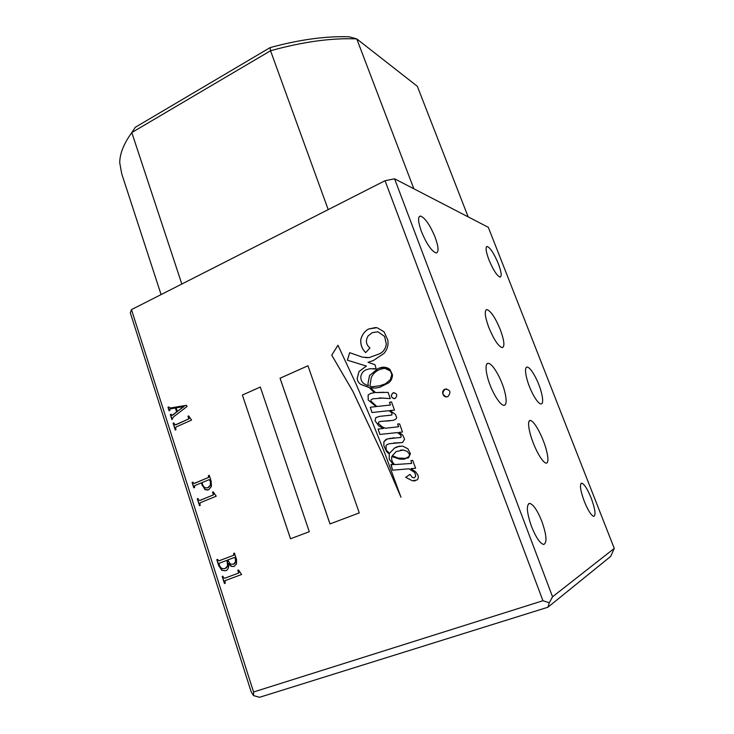 <?xml version="1.0" encoding="UTF-8"?>
<svg xmlns="http://www.w3.org/2000/svg" width="734" height="734" viewBox="0 0 734 734"><rect width="100%" height="100%" fill="white"/><g stroke="black" fill="none" stroke-linecap="round" stroke-linejoin="round"><path stroke-width="1.1" d="M533.123 442.584C530.416 436.143 526.342 421.022 530.131 420.408C534.15 420.527 541.123 434.62 543.325 440.813C545.949 447.015 550.225 462.374 546.39 463.154C542.444 463.136 535.37 448.951 533.123 442.584M502.139 383.717C500.028 377.643 492.927 363.66 488.193 363.266C483.678 363.578 487.293 378.359 489.982 384.735C492.138 391.002 499.359 405.076 504.001 405.351C508.579 404.865 504.744 389.837 502.139 383.717M529.352 386.341C526.929 380.707 523.443 367.303 527.14 367.037C530.911 367.395 536.875 379.267 538.784 384.561C541.114 389.974 544.793 403.572 541.05 403.984C537.352 403.728 531.288 391.782 529.352 386.341M488.761 327.355C484.807 316.308 484.211 310.39 486.981 309.601C490.936 311.115 495.395 317.831 500.349 329.768C504.331 340.741 504.946 346.705 502.194 347.659C498.285 346.246 493.808 339.475 488.761 327.355M447.749 396.589L447.979 396.488C451.318 392.084 450.318 389.635 444.978 389.148L444.969 389.158C440.4 390.855 443.299 398.608 447.749 396.589M446.547 388.882L445.226 389.167C441.804 392.442 442.244 395.011 446.538 396.855M395.121 398.507C397.81 395.387 397.204 393.47 393.305 392.754L393.075 392.846C390.387 396.03 391.029 397.929 394.984 398.562L395.121 398.507M394.121 392.635L393.103 392.846C390.516 395.397 390.864 397.351 394.149 398.709M405.306 458.429L408.985 456.566L409.59 454.318L407.214 451.401L403.37 450.025L400.599 450.107M403.342 450.034L396.167 451.566L392.351 455.667L398.021 458.053L405.783 458.346L408.948 456.566L409.563 454.328L407.187 451.401L403.37 450.025M382.148 368.817L379.12 369.743C375.597 371.331 372.964 373.955 371.239 377.625L369.899 386.323L372.771 386.708L379.955 385.689L385.405 383.809L390.369 379.634L391.763 374.615L390.552 371.156C388.543 369.018 386.139 368.147 383.35 368.523L382.148 368.817M349.687 352.678L347.411 360.201L366.376 366.064L359.045 371.514L357.219 378.414C357.55 381.148 358.825 383.176 361.027 384.497L369.22 387.552L374.395 392.681L370.67 393.406L368.101 395.085L368.22 400.03L376.129 406.59L370.294 407.232L371.954 412.526L389.048 410.664L392.057 413.196L391.644 415.068L380.001 416.334L375.9 417.554L374.991 420.701L378.707 425.803L383.442 428.454L378.074 429.06L379.909 434.436L397.397 432.574L400.856 435.134L401.159 436.969L400.636 437.409L387.249 438.923L383.9 441.675L383.845 445.777L386.598 451.584L389.203 453.997L389.259 459.273L393.525 464.668L391.121 464.393L392.562 470.191L409.003 468.806L414.637 472.421L415.655 475.412L415.306 476.696L414.132 477.871L412.334 477.421L409.939 474.375L405.719 477.329L412.38 480.779L417.132 479.963C418.453 478.522 418.683 476.861 417.82 474.999L415.719 471.879L410.976 468.641L415.609 468.246L412.692 460.356L410.948 460.576L411.636 463.438L394.672 464.585C392.167 462.503 391.213 459.814 391.8 456.53L399.507 459.089L402.012 459.2L408.581 457.787L410.416 453.722L407.884 448.768L402.562 446.061L397.048 446.777L394.497 448.079L389.46 453.355L386.222 450.061L385.983 445.483L387.24 444.501L389.497 443.703L402.617 442.492L404.59 439.189L402.663 434.987L398.819 432.427L402.489 432.032L399.617 423.903L397.589 424.023L398.608 426.748L385.304 428.243L382.148 426.839L378.249 423.289L378.882 421.967L380.762 421.389L393.204 420.362L395.883 419.077L396.681 417.628L395.516 414.508L390.167 410.545L394.479 410.104L391.534 401.948L389.497 402.305L390.369 405.03L376.909 406.508L370.954 401.186L370.945 399.92L372.698 398.819L382.772 398.076L390.286 398.635L388.121 392.378L375.56 392.571L370.395 387.772L375.349 388.066L379.717 387.341L388.965 382.698C391.231 380.634 392.415 377.992 392.488 374.79L389.892 369.349C387.451 367.569 384.763 366.89 381.845 367.303L378.212 368.459L369.523 375.56L367.982 383.487L368.34 385.864L365.413 384.478C362.247 383.01 360.715 380.405 360.816 376.652C361.403 373.478 363.064 371.23 365.807 369.927L369.89 368.707L376.23 369.046L374.991 364.706L368.028 362.312L373.331 360.541L383.882 353.504C387.268 349.705 388.58 345.237 387.827 340.081L384.065 331.814L377.267 327.814L375.413 327.575L368.44 329.034C364.449 331.401 361.89 334.961 360.761 339.704C360.467 344.907 362.11 349.21 365.697 352.604L369.954 347.999C366 344.659 365.376 340.649 368.073 335.952L372.294 332.621L377.937 331.823L384.579 336.429L386.277 343.952C385.726 348.549 383.506 351.825 379.606 353.76L369.184 357.577L362.477 357.174L349.659 352.669L347.384 360.201L366.339 366.064L359.018 371.514L357.183 378.414C357.522 381.148 358.788 383.176 361 384.497L369.184 387.552L374.368 392.681L370.642 393.406L368.101 395.085M379.698 416.343L375.9 417.554M390.708 438.198L386.001 439.4L383.9 441.675M399.819 446.061L394.525 448.079L389.46 453.355M384.148 367.202L378.239 368.459L369.523 375.56M373.175 368.56L376.23 369.037M376.707 327.713L368.44 329.034M541.866 521.388C537.435 510.414 533.361 504.405 529.664 503.368C526.122 504.781 526.709 512.433 531.444 526.315C535.948 537.462 540.041 543.518 543.711 544.481C547.243 542.811 546.628 535.114 541.866 521.388M591.191 498.092C587.448 489 584.282 484.027 581.695 483.146C579.456 484.266 580.319 490.33 584.282 501.35C588.072 510.552 591.255 515.562 593.815 516.387C596.045 515.112 595.164 509.011 591.191 498.092M435.152 237.293C429.986 224.934 425.105 217.842 420.509 216.035C417.664 216.576 417.976 221.751 421.435 231.568C426.702 244.138 431.601 251.267 436.134 252.964C438.969 252.285 438.638 247.064 435.152 237.293M498.331 263.699C494.074 253.579 490.358 247.826 487.192 246.441C485.266 246.963 485.835 251.404 488.899 259.753C493.22 270.011 496.946 275.791 500.074 277.103C501.992 276.489 501.414 272.011 498.331 263.699M468.164 216.888L417.343 86.309L356.761 38.893C331.456 37.847 302.72 41.801 270.543 50.756L131.799 132.56L135.313 127.285L270.14 47.591C299.463 39.59 325.823 36.003 349.237 36.81L356.761 38.893L413.838 188.766M188.666 415.912L191.583 420.068L176.206 426.922L175.545 428.335L175.977 429.684L175.261 429.996L173.105 423.243L173.811 422.931L175.197 424.922L188.289 419.114L188.693 418.444L187.968 416.224L188.666 415.912M233.696 553.372L234.449 553.087L236.541 559.565L236.467 563.978L234.118 566.483L231.247 566.391L228.549 563.565C229.146 566.354 228.558 568.566 226.797 570.199L225.852 570.694L221.833 570.355L218.741 565.749L216.787 559.657L217.53 559.372L218.906 560.84L233.577 555.299L233.696 553.372L234.458 553.124M131.478 309.638L253.56 691.997L542.94 600.724L385.047 180.711L131.478 309.638L130.322 312.849L251.212 691.942L253.542 695.603L253.56 691.997M260.313 387.038L242.385 395.048L290.499 538.774L309.289 531.71L260.313 387.038M329.997 523.929L359.275 512.919L307.959 365.761L280.058 378.221L329.997 523.929M356.238 384.451L337.943 345.228L331.731 355.146L352.861 391.378L382.717 454.878L400.975 497.248L385.359 454.658L371.156 419.105L356.238 384.451M208.52 475.595L209.254 475.293L211.153 481.146L211.41 486.459L208.649 489.817L204.933 489.624L201.254 482.917L194.703 485.642L194.519 487.55L193.794 487.853L192.069 482.467L192.794 482.165L193.978 483.504L208.318 477.522L208.52 475.595L209.291 475.384M169.93 408.067L186.363 405.315L187.152 406.407L173.417 416.958L171.921 419.554L170.306 414.508L171.013 414.196L171.921 415.462L176.646 411.948L175.371 407.976L170.049 408.976L169.829 410.517L169.123 410.838L167.985 407.278L168.692 406.957L170.334 408.058L186.399 405.361M213.245 491.872L216.236 496.202L200.428 502.643L199.795 504.038L200.244 505.414L199.51 505.717L197.29 498.771L198.015 498.478L198.464 499.882L199.776 500.45L212.86 495.111L213.273 494.45L212.53 492.165L213.245 491.872M238.522 569.988L241.596 574.502L225.063 580.64L225.191 583.291L224.448 583.558L222.163 576.429L222.907 576.153L223.365 577.594L224.714 578.218L238.128 573.263L238.55 572.612L237.788 570.254L238.522 569.988L237.788 570.254M394.589 178.802L552.546 596.788L614.266 548.417L488.312 227.311L394.589 178.802L385.047 180.711M614.266 548.417L610.679 556.418L547.931 607.229L259.533 697.3L253.542 695.603M542.94 600.724L549.28 602.779L552.546 596.788M260.322 387.047L242.385 395.048L290.526 538.765M307.968 365.771L280.094 378.221L330.034 523.911M377.937 331.823L384.607 336.438L386.304 343.962C385.754 348.558 383.533 351.825 379.634 353.77L369.211 357.577L365.376 357.614M368.477 329.034C364.477 331.401 361.917 334.961 360.798 339.714L360.761 339.704M360.798 339.714C360.504 344.897 362.137 349.191 365.716 352.595M369.56 375.56L368.009 383.487L368.34 385.864M374.129 388.075L370.395 387.772M375.597 392.571L383.809 392.268M379.46 397.892L390.286 398.635M391.534 401.948L389.525 402.305L390.405 405.03L376.909 406.508M384.726 421.096L389.8 420.857M381.772 421.279L382.35 421.261M397.617 424.023L398.635 426.748L385.304 428.243M393.617 443.015L401.92 442.584M391.8 456.53L399.507 459.089L402.012 459.2M402.039 459.2L404.929 459.053M410.976 460.567L411.636 463.438M410.976 468.641L415.609 468.246M409.948 474.384L405.746 477.32L412.38 480.779M412.407 480.77L415.15 480.898M414.159 477.862L415.306 476.696M391.369 464.328L391.038 465.044L392.589 470.182L409.031 468.797L414.664 472.421L415.683 475.403L415.334 476.696M383.937 441.675L383.873 445.767L386.625 451.584L389.231 453.997L389.295 459.273L393.525 464.668M394.231 437.822L392.112 438.106M397.424 432.574L400.883 435.134L401.186 436.969L399.947 437.666M375.927 417.554L375.019 420.701L378.735 425.803L383.469 428.454L378.102 429.051L379.946 434.427M386.405 415.637L380.001 416.334M389.084 410.664L392.084 413.196L391.818 415.022L387.524 415.6M368.138 395.085L368.257 400.03L376.157 406.59L370.294 407.232L371.991 412.517M372.771 386.708L379.983 385.689L385.442 383.809L390.396 379.634L391.8 374.615L390.589 371.156L385.084 368.44M337.961 345.255L331.759 355.146L352.889 391.378L382.744 454.878L400.993 497.212M270.14 47.591L270.543 50.756L328.208 209.612M181.83 284.03L131.799 132.56C123.817 143.635 119.798 153.69 119.734 162.746L121.697 173.674L161.085 294.582M207.768 490.083L204.933 489.624M205.327 489.56L201.914 484.972M202.309 484.917L201.254 482.917M194.161 487.706L192.069 482.467M194.4 483.431L208.318 477.522M208.704 477.476L208.731 476.247M209.117 476.192L208.906 475.54M207.089 487.917L208.337 487.578L210.796 485.055L210.731 481.174L209.291 479.651M209.016 479.697L201.988 482.614L202.355 483.752C203.3 487.128 205.171 488.422 207.951 487.642L210.41 485.119L210.346 481.238L209.016 479.697M234.027 566.51L231.247 566.391M231.623 566.281L228.549 563.565M225.687 570.749L221.833 570.355M222.209 570.235L218.741 565.749M219.127 565.639L216.787 559.657M219.292 560.739L233.577 555.299M233.953 555.188L233.99 554.262M234.357 554.161L234.073 553.271M233.274 564.29L234.623 563.703L235.917 561.739L235.623 558.06L234.467 557.482M224.888 568.547L226.448 567.868L227.962 565.813L227.375 560.17L219.374 563.18L219.09 564.253C220.145 567.85 222.163 569.254 225.136 568.465L227.586 565.923L226.999 560.281M234.302 557.528L227.742 559.996L230.311 564.061L233.394 564.253L235.55 561.849L235.247 558.17L234.302 557.528M175.619 429.84L173.105 423.243M175.931 424.793L188.289 419.114M188.684 419.096L188.693 418.444M189.088 418.435L187.968 416.224M172.279 419.398L170.306 414.508M173.086 414.985L176.646 411.948M177.05 411.93L175.371 407.976M169.481 410.682L167.985 407.278M177.325 411.425L184.096 406.508L176.169 407.829L177.325 411.425L183.702 406.517M199.877 505.561L197.29 498.771M200.171 500.386L212.86 495.111M213.245 495.046L213.273 494.45M213.658 494.386L212.53 492.165M224.824 583.42L222.163 576.429M225.099 578.098L238.128 573.263M238.504 573.153L238.55 572.612M238.926 572.492L238.165 570.144M549.28 602.779L547.931 607.229M528.893 421.591L530.131 420.408M486.743 364.137L488.193 363.266M526.113 367.606L527.14 367.037M485.917 310.069L486.981 309.601M528.553 503.763L529.664 503.368M581.08 483.367L581.695 483.146M419.178 216.677L420.509 216.035M486.459 246.78L487.192 246.441"/></g></svg>
